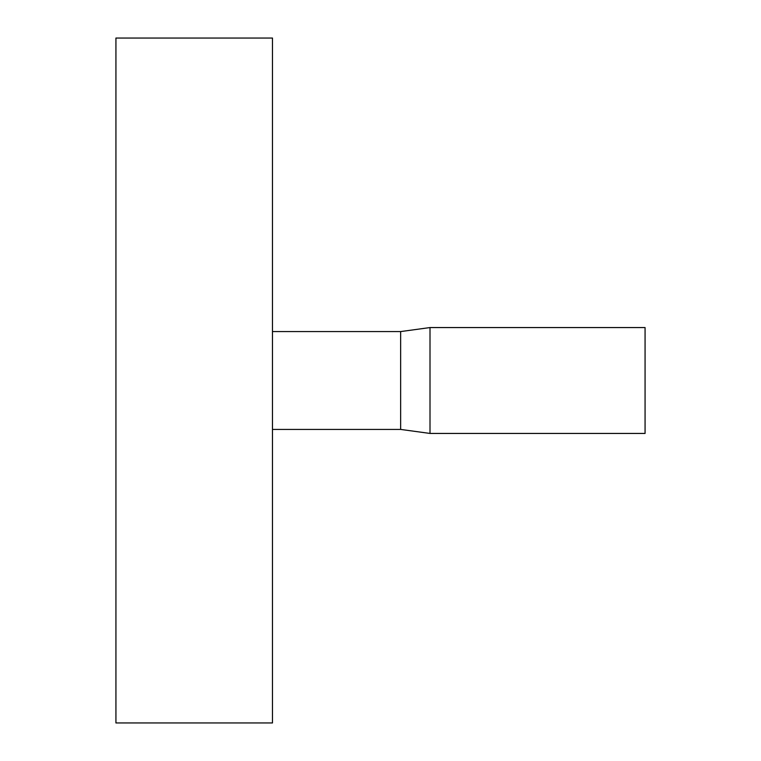 <?xml version="1.0" encoding="UTF-8"?>
<svg xmlns="http://www.w3.org/2000/svg" width="761" height="761" viewBox="0 0 761 761"><rect width="100%" height="100%" fill="white"/><g stroke="black" fill="none" stroke-linecap="round" stroke-linejoin="round"><path stroke-width="1.14" d="M272.476 722.95L115.929 722.95L115.929 38.05L272.476 38.05L272.476 722.95M272.476 429.423L400.647 429.423L400.647 331.577L430.003 327.563L430.003 433.437L645.071 433.437L645.071 327.563L430.003 327.563M400.647 429.423L430.003 433.437M272.476 331.577L400.647 331.577"/></g></svg>
